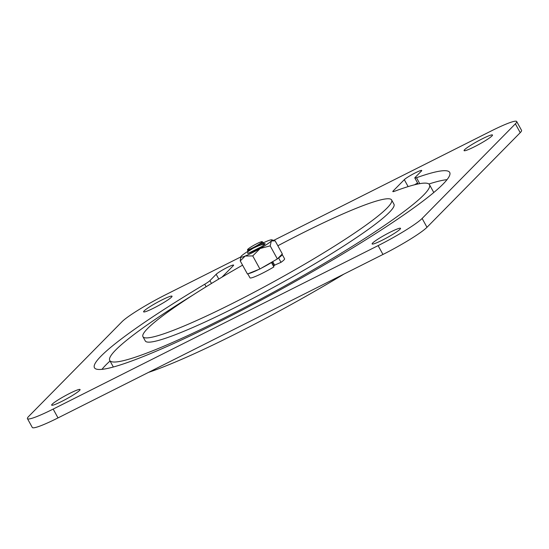 <?xml version="1.0" encoding="UTF-8"?>
<svg xmlns="http://www.w3.org/2000/svg" width="549" height="549" viewBox="0 0 549 549"><rect width="100%" height="100%" fill="white"/><g stroke="black" fill="none" stroke-linecap="round" stroke-linejoin="round"><path stroke-width="0.82" d="M211.489 283.469L209.924 280.635A10.136 1.057 151.2 0 1 204.743 284.231L206.129 286.756M110.04 360.995A202.705 21.191 -28.8 0 0 101.963 369.353M447.037 179.647A202.705 21.191 -28.8 0 0 428.893 184.004M419.752 183.647L416.485 177.718A202.705 21.191 151.2 0 1 449.706 172.427A202.705 21.191 151.2 0 1 282.282 288.65A202.705 21.191 151.2 0 1 94.442 367.741A202.705 21.191 151.2 0 1 204.743 284.231M273.704 240.387L490.984 131.087A40.544 4.241 151.2 0 1 516.691 121.514A40.544 4.241 151.2 0 1 515.374 123.841L422.126 218.461A40.544 4.241 151.2 0 1 378.11 245.623L53.164 409.08A40.544 4.241 151.2 0 1 27.45 418.654A40.544 4.241 151.2 0 1 28.774 416.327L122.015 321.707A40.544 4.241 151.2 0 1 166.038 294.538L240.798 256.932M209.924 280.635L216.176 274.294L218.797 279.05M221.981 277.149A10.136 1.057 -28.8 0 0 222.119 277.012L233.284 265.689A10.136 1.057 -28.8 0 0 233.613 265.105A10.136 1.057 -28.8 0 0 225.714 268.255A10.136 1.057 -28.8 0 0 216.176 274.294M193.426 294.758A182.433 19.071 -28.8 0 0 109.745 360.46A182.433 19.071 -28.8 0 0 278.803 289.282A182.433 19.071 -28.8 0 0 429.49 184.684A182.433 19.071 -28.8 0 0 394.745 191.203A10.136 1.057 -28.8 0 1 392.816 191.567A10.136 1.057 -28.8 0 1 393.146 190.983L404.304 179.66L408.127 186.605M416.485 177.718A10.136 1.057 151.2 0 1 414.824 177.979A10.136 1.057 151.2 0 1 415.154 177.402L421.406 171.055A10.136 1.057 -28.8 0 0 421.735 170.471A10.136 1.057 -28.8 0 0 413.843 173.621A10.136 1.057 -28.8 0 0 404.304 179.66M52.176 404.229A16.216 1.695 151.2 0 1 67.431 394.573A16.216 1.695 151.2 0 1 80.065 389.529A16.216 1.695 151.2 0 1 66.676 398.828A16.216 1.695 151.2 0 1 51.647 405.155A16.216 1.695 151.2 0 1 52.176 404.229M372.647 243.022A16.216 1.695 151.2 0 1 387.903 233.366A16.216 1.695 151.2 0 1 400.537 228.329A16.216 1.695 151.2 0 1 387.141 237.628A16.216 1.695 151.2 0 1 372.119 243.955A16.216 1.695 151.2 0 1 372.647 243.022M464.605 149.705A16.216 1.695 151.2 0 1 479.867 140.05A16.216 1.695 151.2 0 1 492.501 135.013A16.216 1.695 151.2 0 1 479.105 144.305A16.216 1.695 151.2 0 1 464.077 150.632A16.216 1.695 151.2 0 1 464.605 149.705M144.133 310.912A16.216 1.695 151.2 0 1 159.395 301.25A16.216 1.695 151.2 0 1 172.029 296.213A16.216 1.695 151.2 0 1 158.634 305.512A16.216 1.695 151.2 0 1 143.605 311.839A16.216 1.695 151.2 0 1 144.133 310.912M414.516 184.793A10.136 1.057 151.2 0 1 417.604 183.043M27.45 418.654L32.309 427.486A40.544 4.241 -28.8 0 0 58.016 417.913L382.962 254.462A40.544 4.241 -28.8 0 0 426.985 227.293L520.226 132.673A40.544 4.241 -28.8 0 0 521.55 130.346L516.691 121.514M275.173 264.886L275.173 264.886A11.351 1.187 151.2 0 1 273.416 266.08M242.576 265.16A141.896 14.83 -28.8 0 0 147.571 328.556A141.896 14.83 -28.8 0 0 142.946 336.695L145.272 340.929A141.896 14.83 -28.8 0 0 276.765 285.569A141.896 14.83 -28.8 0 0 393.962 204.214L391.629 199.973A141.896 14.83 -28.8 0 0 277.849 245.774M142.946 336.695A141.896 14.83 -28.8 0 0 274.431 281.328A141.896 14.83 -28.8 0 0 391.629 199.973M148.525 372.387A178.384 18.645 -28.8 0 0 344.086 274.013M274.61 265.284A8.599 0.7 154.9 0 0 273.217 265.723M274.191 264.364A8.599 0.7 154.9 0 0 272.729 264.831M272.146 263.767L273.601 263.287M273.038 262.264L271.604 262.786M272.743 261.729A8.599 0.7 154.9 0 0 272.325 261.846M248.32 253.322L261.496 246.686M264.398 244.127C261.578 244.559 257.79 245.959 253.041 248.32L247.832 251.648L247.777 253.37M264.941 244.099L263.568 243.989A8.599 0.7 154.9 0 0 253.048 248.285A8.599 0.7 154.9 0 0 248.148 251.202L247.832 251.648M263.664 243.996L263.259 243.125A8.599 0.7 154.9 0 0 260.26 243.934L262.82 242.905L263.568 242.727L263.28 243.173M248.086 251.284L247.681 250.413A8.599 0.7 154.9 0 1 247.777 250.214L252.965 248.107L260.26 243.934M261.887 242.184A8.331 0.872 151.2 0 1 253.864 247.242A8.331 0.872 151.2 0 1 247.544 249.692A8.331 0.872 151.2 0 1 247.825 249.26A8.331 0.872 151.2 0 1 255.491 244.387A8.331 0.872 151.2 0 1 262.127 241.677A8.331 0.872 151.2 0 1 261.887 242.184M263.623 243.907A9.971 1.043 151.2 0 1 265.119 243.818A9.971 1.043 151.2 0 1 253.967 250.941A9.971 1.043 151.2 0 1 247.75 253.364A9.971 1.043 151.2 0 1 247.75 252.972M248.059 251.222A17.74 1.853 -28.8 0 0 241.416 256.019A17.74 1.853 -28.8 0 0 240.833 256.822A17.74 1.853 -28.8 0 0 245.177 256.033A17.74 1.853 -28.8 0 0 252.087 252.856A17.74 1.853 -28.8 0 0 260.144 248.505A17.74 1.853 -28.8 0 0 271.343 240.97A17.74 1.853 -28.8 0 0 271.741 239.824A17.74 1.853 -28.8 0 0 267.583 240.956A17.74 1.853 -28.8 0 0 263.568 242.727L262.127 241.677M271.343 240.97L275.138 240.839L282.323 253.913L277.362 258.943L270.183 245.877L271.343 240.97M240.833 256.822L240.249 260.933L245.177 256.033L252.739 255.916L260.144 248.505L270.183 245.877M240.249 260.933L247.434 273.999L259.917 268.983L277.362 258.943M252.739 255.916L259.917 268.983M281.946 254.297A19.743 2.066 151.2 0 1 282.179 254.441L284.588 258.819A19.743 2.066 151.2 0 1 281.013 262.333L274.617 265.126L272.688 261.633M270.87 262.683L271.474 262.552L273.882 266.931A19.743 2.066 151.2 0 1 249.987 277.842L247.791 273.855M278.144 258.154L278.604 257.948L281.013 262.333M271.474 262.552A19.743 2.066 151.2 0 1 261.255 268.214M258.963 269.367A19.743 2.066 151.2 0 1 248.388 273.615M282.179 254.441A19.743 2.066 151.2 0 1 278.604 257.948M393.482 191.594L393.146 190.983M53.164 409.08L58.016 417.913M378.11 245.623L382.962 254.462M422.126 218.461L426.985 227.293M515.374 123.841L520.226 132.673M433.785 192.507L429.49 184.684M113.348 367.013L109.745 360.46M418.112 183.963L414.824 177.979M247.544 249.692L247.592 250.44M271.741 239.824L274.28 240.551"/></g></svg>
